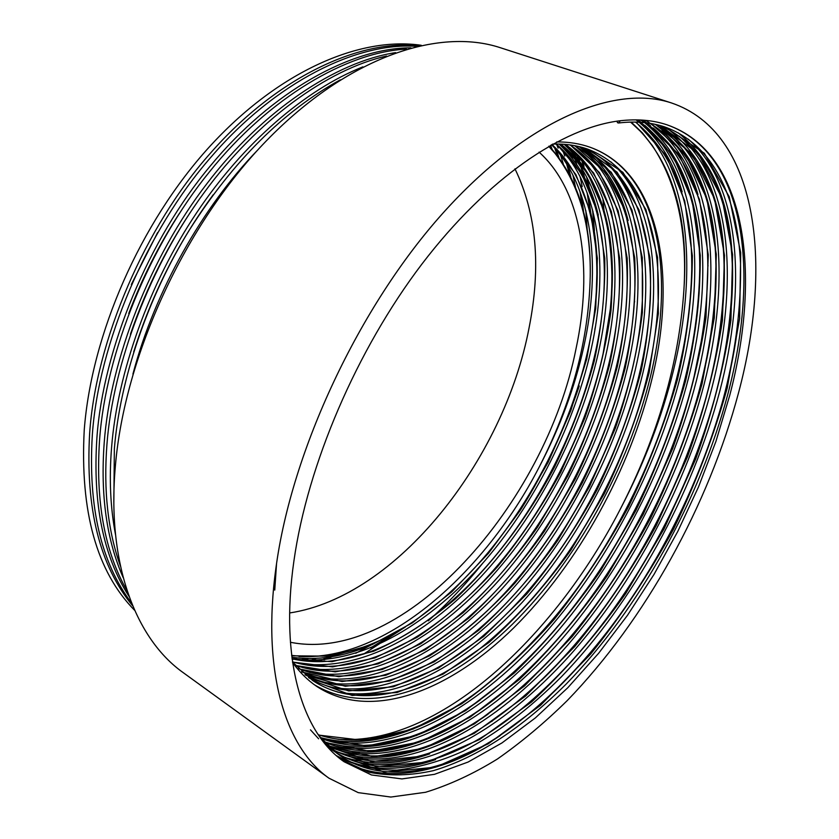 <?xml version="1.0" encoding="UTF-8"?>
<svg xmlns="http://www.w3.org/2000/svg" width="839" height="839" viewBox="0 0 839 839"><rect width="100%" height="100%" fill="white"/><g stroke="black" fill="none" stroke-linecap="round" stroke-linejoin="round"><path stroke-width="1.26" d="M738.698 392.212C708.777 504.984 645.516 619.738 567.227 700.596C544.563 722.861 521.281 742.326 497.412 759.012C473.353 773.873 449.4 784.958 425.551 792.278L390.827 797.05L358.232 792.635L328.982 778.204C285.721 747.822 261.453 672.249 275.968 567.783C291.615 450.7 358.998 306.696 442.803 213.284C526.777 119.652 615.018 84.131 671.546 102.977C758.393 132.447 772.96 263.855 738.698 392.212M579.246 385.961C564.689 429.138 545.287 470.218 521.029 509.2M482.698 563.273C465.718 584.416 447.586 603.598 428.299 620.85M329.905 683.271L329.129 683.575M328.982 778.204L183.332 672.731C136.065 639.328 106.574 564.437 115.373 465.981C124.644 355.558 185.251 224.265 266.487 140.7C347.881 56.979 438.482 27.257 500.411 47.739L671.546 102.977M289.633 612.963C396.805 596.739 503.966 460.087 529.084 327.787C541.26 266.403 536.561 213.41 514.957 168.817M539.068 152.121C582.602 191.24 593.11 269.277 576.005 348.825C545.644 503.075 404.524 664.991 290.409 642.275M738.289 322.48C735.488 346.098 730.968 369.768 724.739 393.481C694.933 505.969 629.271 621.678 548.129 697.261M688.2 139.138C741.33 184.811 746.605 288.511 719.757 391.289C692.133 495.146 633.77 601.867 561.343 676.853C529.126 709.133 496.447 733.894 463.285 751.136C441.01 761.183 418.923 767.507 397.025 770.108C375.631 770.212 355.872 765.787 337.739 756.82M293.912 560.976C307.441 465.058 356.606 349.926 421.975 263.991C487.511 178.067 562.843 127.36 620.325 120.743C637.577 118.792 653.182 120.176 667.162 124.875C747.297 152.656 761.655 274.689 729.668 395.641L715.95 441.366L698.541 486.851L677.776 531.444L653.98 574.474L627.478 615.323L598.616 653.298L567.783 687.739L535.397 717.88L501.974 742.924L468.099 762.043L434.476 774.334L401.933 778.917L371.436 774.953L344.074 761.728C302.48 733.118 279.544 660.671 293.912 560.976M679.349 136.317C732.667 182.147 738.383 285.491 711.891 387.838C686.784 483.82 633.927 583.745 568.999 656.297C501.89 730.129 424.356 775.509 357.11 762.095M678.227 132.856C712.636 160.385 730.706 203.52 732.437 262.25C733.632 303.267 728.43 345.846 716.842 390.009C687.907 500.327 623.975 613.833 544.679 688.913M670.571 133.527C724.057 179.515 730.203 282.491 704.078 384.409C679.296 480.065 626.66 579.581 561.826 651.725C494.8 725.158 417.235 770.16 349.727 756.694M669.239 129.909C704.603 158.235 722.945 202.671 724.267 263.226C725.116 302.994 720.03 344.105 708.997 386.569C680.932 494.674 618.742 605.968 541.375 680.481M661.877 130.769C715.52 176.893 722.096 279.523 696.318 381C671.85 476.321 619.444 575.439 554.705 647.184C487.753 720.229 410.177 764.853 342.406 751.335M660.324 126.993C696.664 156.127 715.268 201.895 716.128 264.285C716.663 302.764 711.692 342.385 701.194 383.14C674.021 488.99 613.561 598.071 538.187 671.945M642.768 120.124L646.429 122.641M646.785 122.893L650.477 125.714M653.256 128.021C707.046 174.302 714.031 276.576 688.609 377.623C664.457 472.609 612.271 571.328 547.636 642.674C480.768 715.331 403.171 759.589 335.139 746.018M645.862 120.386C671.116 137.03 688.483 161.728 697.954 194.491M703.155 331.971L693.454 379.742C661.142 506.683 580.903 637.116 484.051 707.057C433.375 743.648 377.015 762.074 330.451 746.741M637.85 119.893L640.723 122.043M641.09 122.337L641.866 122.955M644.709 125.315C698.635 171.722 706.029 273.64 680.953 374.257C657.105 468.917 605.139 567.248 540.61 638.196C473.825 710.465 396.218 754.366 327.944 740.753M640.954 120.019L644.279 122.379M644.646 122.651C681.677 153.705 700.125 201.717 699.988 266.676C699.925 302.47 695.185 339.029 685.767 376.375C660.356 477.517 603.409 582.151 532.251 654.535M636.235 122.63C690.298 169.174 698.079 270.735 673.339 370.922C661.887 417.35 644.195 463.453 620.273 509.21C553.971 637.997 437.402 746.563 338.065 739.264M636.025 119.862L638.668 121.907M639.045 122.211C659.538 139.641 673.906 162.85 682.128 191.827M685.536 337.844L678.122 373.019C653.612 471.717 598.427 574.107 529.514 645.631M666.984 124.822C747.025 152.918 759.631 274.384 727.675 394.77C699.359 500.149 639.895 608.348 566.231 684.016C522.823 727.235 478.178 757.334 433.375 770.653C410.953 775.645 389.569 776.201 369.223 772.31L341.588 759.903M664.498 126.846C713.496 144.36 737.313 197.238 740.501 263.089C741.991 347.283 719.946 434.759 674.367 525.508C630.592 611.316 568.748 688.546 501.082 734.702L499.803 735.845C445.54 772.813 383.633 786.804 340.141 758.781M435.661 759.578C398.819 772.394 365.72 771.072 336.366 755.624M429.725 753.873C399.679 764.444 371.614 765.682 345.532 757.586M650.131 123.375C693.15 150.317 715.08 197.826 715.929 265.879C715.782 346.318 694.409 429.002 651.788 513.94C610.509 594.757 553.404 666.911 489.011 713.181L487.847 714.283C435.179 751.796 375.736 769.216 329.36 748.818M480.359 699.81C428.886 737.596 371.729 756.841 323.99 741.718M635.511 122.085C673.696 153.6 692.437 202.744 691.756 269.508C690.015 345.762 669.312 423.475 629.649 502.634C590.006 580.462 539.393 643.419 477.821 691.483L476.762 692.542C425.383 730.863 368.741 750.905 320.236 737.502M649.659 366.402L647.593 375.442C628.694 454.895 584.94 539.519 531.318 599.864M610.907 161.896C655.574 201.727 663.418 287.536 642.81 373.313C623.052 455.294 577.872 541.375 521.91 602.685C463.705 665.484 396.637 702.683 337.614 692.06M602.664 159.085C647.425 199.021 655.574 284.536 635.249 369.947C615.763 451.634 570.772 537.369 514.915 598.354C456.794 660.828 389.726 697.733 330.524 687.089M640.524 369.852L640 372.065C621.961 448.917 580.001 531.234 528.706 590.478M594.484 156.306C639.328 196.336 647.781 281.568 627.75 366.601C608.516 448.005 563.724 533.394 507.962 594.043C449.945 656.192 382.867 692.825 323.487 682.149M586.367 153.547C631.295 193.683 640.052 278.621 620.294 363.277C601.311 444.397 556.729 529.44 501.072 589.765C443.139 651.599 376.071 687.949 316.502 677.262M584.626 149.646C606.052 166.573 620.556 190.212 628.149 220.584M578.323 150.81C623.325 191.04 632.365 275.695 612.879 359.973C594.159 440.811 549.765 525.508 494.213 585.517C436.385 647.026 369.317 683.114 309.591 672.406M570.342 148.104C615.406 188.429 624.74 272.78 605.527 356.69C587.048 437.255 542.854 521.606 487.417 581.291C429.673 642.496 362.616 678.311 302.722 667.592M562.434 145.42C607.551 185.828 617.158 269.896 598.217 353.429C579.99 433.711 535.995 517.726 480.653 577.096C423.013 637.986 355.967 673.539 295.926 662.81M564.186 144.308C602.171 179.945 617.703 233.945 610.771 306.287L602.811 355.484C587.541 420.507 560.012 480.883 520.222 536.635M555.932 144.004C599.948 184.863 609.45 267.903 590.95 350.199C573.142 429.495 529.839 512.587 475.325 571.453C418.42 631.935 352.118 667.708 292.056 658.625M559.089 144.046C578.291 162 591.348 185.65 598.27 215.004M551.559 144.738C592.691 186.436 601.521 267.295 583.734 346.979C574.82 387.387 559.97 427.408 539.194 467.04C483.82 574.411 384.975 661.394 298.967 656.455M590.95 213.693C597.746 243.195 599.046 275.412 594.872 310.315L594.557 311.363C583.115 409.306 527.762 519.949 454.444 588.254C400.56 639.234 346.297 661.614 291.657 655.416M590.09 147.245C659.496 172.551 675.416 273.902 650.414 376.701C628.138 467.323 576.687 560.851 512.272 624.373C447.376 687.917 370.513 718.163 314.426 684.792M556.739 141.927C568.842 141.864 580.011 143.658 590.268 147.307C659.811 172.435 677.325 274.217 652.322 377.56C630.309 469.41 578.543 563.514 513.751 627.845C449.19 691.315 370.953 721.844 316.764 686.438C307.756 680.314 299.701 672.364 292.612 662.558M631.274 373.649C613.498 446.526 574.107 523.966 526.326 580.766M624.982 365.364C608.684 436.668 570.583 513.908 524.218 570.656M612.281 382.689C593.309 448.141 563.357 507.27 522.445 560.053M602.392 388.216C584.259 447.114 557.159 500.642 521.071 548.79M581.154 402.573C565.916 445.887 545.581 486.064 520.138 523.096M569.125 412.778C556.341 446.212 540.4 477.716 521.302 507.27M370.807 645.149C343.948 656.675 317.635 660.713 291.878 657.252M405.447 626.922L363.581 654.116M370.586 647.949L388.614 636.686M324.284 659.748L332.076 656.664M340.298 79.82C283.467 111.052 233.211 161.036 189.541 229.76C147.265 297.918 119.904 380.172 114.356 448.855L113.842 502.655M310.482 660.324L316.146 658.426M362.888 66.858C305.239 89.626 243.31 143.091 196.84 212.466C149.185 283.236 117.429 373.019 111.608 447.145C109.049 478.471 110.36 507.647 115.52 534.663M303.634 660.041L308.364 658.584M386.506 56.035C327.179 69.459 256.765 120.606 204.202 192.54C150.338 265.302 113.013 363.822 106.952 444.23C103.396 490.448 107.895 531.097 120.459 566.189M293.598 658.877L297.111 657.933M395.589 52.626C336.051 61.656 262.271 110.779 206.814 183.793C150.265 257.07 110.349 359.375 104.225 442.531C100.323 495.23 106.668 540.306 123.239 577.746M406.412 49.113C347.031 52.018 269.12 97.408 209.498 171.817C149.363 245.397 105.777 352.779 99.6 439.646C95.394 501.124 104.592 551.58 127.192 591.034M410.932 47.833C351.761 47.729 272.098 90.906 210.348 165.912C148.493 239.503 103.082 349.297 96.894 437.958C92.605 503.662 103.333 556.498 129.07 596.456M416.543 46.386C357.55 41.908 275.8 81.551 210.904 157.239C146.521 230.725 98.499 343.854 92.321 435.095C88.001 506.924 101.089 562.917 131.587 603.073M418.934 45.82C359.983 39.076 277.373 76.789 210.841 152.719C145.157 226.111 95.803 340.865 89.637 433.427C85.358 508.371 99.715 565.864 132.73 605.884M134.639 610.331C96.726 571.747 79.925 511.654 84.236 430.05C91.493 334.205 140.417 222.608 209.456 146.804C278.653 70.969 360.088 36.266 421.304 45.296M584.584 177.616L582.602 170.023M579.655 160.322L578.197 156.044M587.227 230.022L585.821 210.599M582.224 186.594L580.074 176.746M576.76 164.475L575.072 159.116M572.659 152.226L571.495 149.164M572.387 158.424L570.887 154.04M568.769 148.367L567.94 146.269M575.449 187.066L572.932 175.257M570.593 175.928L568.244 166.709M257.542 150.202C202.849 206.614 154.848 290.997 132.919 374.079M563.231 163.741L560.662 155.393M558.113 148.146L556.876 144.916M558.952 157.638L556.435 150.118M552.062 149.248L550.604 145.273M539.194 467.04C571.779 403.391 588.789 339.9 590.216 276.545C591.065 225.89 579.34 184.842 555.051 153.401L548.758 146.322M620.273 509.21C657.891 435.944 679.108 362.752 683.921 289.644C687.498 231.029 676.947 182.975 652.27 145.514L642.401 132.94L631.211 122.095M602.874 198.696L604.007 210.149M595.585 325.878L594.809 329.507M581.605 160.071L583.262 165.178M586.576 176.956L588.779 186.468M592.586 209.918L594.316 230.882M617.105 121.162L617.441 122.662L618.469 123.008L620.325 120.743M618.469 123.008C635.375 120.973 650.875 122.305 664.991 127.014L704.32 153.222L729.259 196.819L740.701 252.833L739.631 318.526L727.224 387.985C714.178 434.948 696.286 481.985 673.549 529.084C648.946 574.222 621.311 615.878 590.635 654.063L540.557 705.295L488.225 743.836L435.619 767.161L384.283 772.142L339.774 755.362C331.636 749.646 324.169 742.337 317.352 733.443M660.241 125.567L698.226 153.631L721.991 198.109L732.615 254.637L730.916 320.225C724.214 365.919 712.479 412.18 695.709 458.996L664.131 528.748L625.705 593.519C597.221 633.833 565.843 669.983 531.548 701.97L479.509 739.568L427.156 762.127L376.071 766.584L331.699 749.646L326.644 745.808M644.866 120.292L646.219 120.743M655.458 124.382L691.934 153.957L714.545 198.853L724.497 255.35L722.431 320.299C715.677 365.301 704.005 410.858 687.403 456.993L656.245 525.571C632.082 569.22 604.919 609.523 574.778 646.502L525.644 696.013L474.234 733.349L422.489 756.107L371.677 761.497L327 746.217M650.644 123.459L685.369 154.03L706.847 198.696L716.307 254.332L714.293 317.824L702.023 383.947C689.396 428.708 672.291 473.395 650.718 517.999C627.352 560.798 601.164 600.357 572.146 636.665L524.574 685.883L474.35 723.921L423.8 748.231L373.47 756.642L327.976 745.735M640.744 120.008L645.327 122.504M645.799 122.777L679.034 154.533L699.432 199.42L708.273 254.825L705.977 317.52C699.485 360.665 688.399 404.335 672.7 448.508L643.251 514.244L607.352 575.596C580.913 613.676 551.611 648.285 519.425 679.412L469.945 717.272L420.108 741.875L370.209 751.335L324.536 742.295M640.923 122.326L672.7 155.152L692.07 200.196L700.292 255.339C700.355 296.219 695.447 338.148 685.557 381.105C673.224 424.419 656.654 467.554 635.847 510.521L600.598 570.782C574.673 608.181 545.906 642.255 514.307 672.983L465.582 710.643L416.448 735.52L367.031 745.965L321.264 738.708M636.025 122.095L666.355 155.855L684.718 201.003L692.353 255.79C692.185 296.157 687.214 337.414 677.44 379.574C665.275 422.132 648.987 464.491 628.579 506.63C606.471 547.164 581.752 584.678 554.411 619.161C524.983 652.48 494.014 680.723 461.502 703.89L413.103 729.06L364.231 740.512L318.442 735.069M631.106 122.095C671.357 158.498 688.966 214.344 683.921 289.644M501.082 734.702C445.582 772.593 382.028 785.87 338.914 754.754L319.554 736.694M659.737 125.431C707.025 145.367 729.542 198.245 732.258 263.928C733.202 346.927 711.378 432.819 666.795 521.617C623.849 605.768 563.588 681.31 496.961 727.539C440.349 766.867 375.169 780.952 330.849 749.049L326.874 746.07C372.401 775.33 436.846 759.914 492.944 720.365C558.47 674.095 617.158 600.252 659.265 517.768C702.872 430.9 724.466 346.601 724.078 264.862C722.704 196.326 699.663 149.457 654.955 124.277M318.631 738.802L310.482 729.846M274.752 590.1L276.534 563.808M489.011 713.181C434.224 752.331 371.74 769.164 325.238 744.151M640.377 119.987L644.813 122.442M645.285 122.714C686.648 151.293 707.497 199.388 707.833 267.001C707.151 346.088 685.998 427.135 644.362 510.143C603.923 589.282 548.391 659.748 485.183 705.977C431.749 744.686 371.425 762.724 324.179 741.917M640.409 122.295C680.167 152.394 699.946 201.024 699.768 268.207C698.562 345.899 677.629 425.289 636.979 506.368C597.389 583.829 543.42 652.606 481.45 698.74C428.435 737.743 368.992 756.736 320.928 738.32M477.821 691.483C425.3 730.717 366.937 750.58 318.18 734.691M630.592 122.106L642.171 132.95L652.27 145.514M552.775 144.067C565.455 143.689 577.253 145.43 588.16 149.3L622.937 172.352L645.883 209.519L657.556 257.395L658.363 313.513L649.092 372.894C638.563 413.176 623.629 453.459 604.269 493.741L571.076 549.828C546.357 584.468 518.953 615.375 488.854 642.538L443.002 674.157L397.088 692.511L352.139 695.468L312.706 680.555L292.528 662.034M583.745 147.863L617.095 172.236L638.909 209.75L649.9 257.531C652.018 293.965 649.061 331.908 641.059 371.352C630.634 410.963 615.931 450.522 596.928 490.028C576.194 527.857 552.754 562.581 526.609 594.19L483.725 636.413L438.566 667.98L393.313 686.774L348.678 690.906L308.962 677.87M579.298 146.668L611.232 172.236L631.956 210.054L642.286 257.699L642.37 312.475C637.745 350.513 628.747 389.076 615.365 428.173L589.639 486.347L557.694 540.421C533.982 573.803 507.626 603.776 478.629 630.33L434.162 661.835L389.569 681.016L345.311 686.25L305.375 675.017M574.82 145.703L605.359 172.362L625.045 210.411L634.714 257.888C636.235 293.524 633.046 330.325 625.149 368.29C614.935 406.569 600.682 444.701 582.392 482.698C562.413 519.142 539.886 552.639 514.81 583.168C487.763 612.407 459.426 636.581 429.788 655.699L385.856 675.248L342.029 681.52L301.956 672.008M570.31 144.958L599.476 172.593L618.144 210.841L627.173 258.097C628.411 293.314 625.107 329.538 617.263 366.79C607.163 404.398 593.131 441.828 575.187 479.09L544.448 531.181C521.711 563.336 496.384 592.376 468.498 618.301L425.457 649.606L382.185 669.48L338.82 676.716L298.684 668.851M565.78 144.434L593.613 172.97L611.306 211.418L619.685 258.485C620.629 293.293 617.2 328.982 609.376 365.542C599.34 402.531 585.496 439.3 567.846 475.849L537.652 526.965C515.335 558.533 490.479 587.101 463.086 612.69L420.727 643.775L378.074 663.859L335.191 671.85L295.087 665.369M561.207 144.119L587.699 173.379L604.447 211.91C611.306 242.083 613.487 274.951 610.991 310.493C606.178 345.867 597.452 381.745 584.825 418.126L560.892 471.958C542.046 506.368 520.851 538.051 497.307 567.007C471.927 594.882 445.121 618.364 416.889 637.462L374.939 657.912L332.632 666.89L292.601 662.107M556.614 144.004L581.71 173.778L597.525 212.173L604.762 258.276C605.276 291.93 601.762 326.235 594.211 361.21C584.573 396.648 571.39 431.854 554.631 466.841C527.647 517.789 494.517 561.836 455.262 599.004C428.32 621.626 401.094 639.056 373.586 651.284L332.045 661.646L292.129 659.16M552.272 144.339L575.911 174.596L590.75 212.875L597.368 258.381L595.742 308.175L586.713 359.029L570.751 410.806L548.213 462.132L520.379 510.196L488.392 553.373L451.822 591.799L412.274 622.926L372.023 644.656L331.342 656.203L291.699 655.794M549.105 146.112C577.62 177.155 591.317 220.636 590.216 276.545M587.688 149.143C638.395 168.534 660.555 226.824 658.321 299.062C655.269 361.557 637.535 425.258 605.108 490.165C572.712 553.782 531.653 606.083 481.943 647.068C424.849 692.993 358.977 711.304 312.307 680.282M583.283 147.727C632.281 169.478 653.172 228.124 650.298 300.142C646.817 361.21 629.313 423.317 597.777 486.452C566.294 548.286 526.41 599.455 478.125 639.937C421.461 686.26 356.491 705.851 308.574 677.576M578.826 146.552C626.156 170.506 645.841 229.54 642.307 301.348C636.056 417.78 566.304 557.117 474.413 632.763C418.158 679.517 354.068 700.324 305.008 674.703M574.348 145.619C620.021 171.607 638.563 231.103 634.326 302.669C627.121 416.312 559.812 550.835 470.805 625.537C414.948 672.752 351.709 694.713 301.6 671.682M569.838 144.895C613.875 172.792 631.327 232.812 626.366 304.117C618.228 414.854 553.352 544.584 467.302 618.249C411.844 665.967 349.412 689.039 298.348 668.505M565.297 144.392C607.73 174.051 624.132 234.689 618.416 305.7C609.387 413.417 546.902 538.376 463.915 610.876C408.855 659.139 347.168 683.292 295.244 665.191M560.725 144.098C601.594 175.403 616.969 236.724 610.467 307.431C600.588 412.012 540.494 532.209 460.632 603.43C406.066 652.218 345.154 677.43 292.496 661.803M556.121 144.004C595.47 176.851 609.838 238.958 602.517 309.318C591.831 410.638 534.107 526.063 457.475 595.9C404.104 644.551 344.976 670.728 292.087 658.814M551.947 144.518C589.45 178.885 602.685 241.653 594.557 311.363M157.617 232.55L131.314 284.515M179.399 213.41C159.095 244.652 142.221 278.013 128.755 313.482M197.06 202.514C168.964 242.786 146.752 286.697 130.423 334.237M557.421 155.624L554.757 148.188M213.221 194.742C178.392 241.989 151.88 294.384 133.695 351.94M301.044 659.832L305.616 658.521M569.503 174.397L566.724 164.213M321.316 659.999L328.961 657.157M582.35 207.264L579.99 191.533M589.429 207.715L587.122 192.739M583.199 175.078L581.123 167.664M578.081 158.351L576.592 154.282M126.165 591.82L128.797 595.68M558.638 157.218L555.963 149.552M302.879 659.978L307.703 658.573M570.856 177.008L568.076 166.416M564.794 156.064L563.168 151.534M323.938 659.779L332.024 656.675M583.64 212.225L581.417 195.581M572.03 157.963L570.447 153.537M355.726 653.287L370.618 645.233M590.782 212.98L588.559 196.704M584.605 177.7L582.465 169.793M579.319 159.892L577.777 155.572M594.411 230.421L592.963 211.397M589.398 187.905L587.269 178.267M584.017 166.258L582.371 161.025M338.914 754.754L339.774 755.362M330.849 749.049L331.699 749.646M484.051 707.057L485.183 705.977M708.043 265.439L707.833 267.001M716.128 264.285L715.929 265.879M491.738 721.488L492.944 720.365M732.437 262.25L732.258 263.928M459.898 604.342L460.632 603.43M610.771 306.287L610.467 307.431M634.609 301.39L634.326 302.669"/></g></svg>
